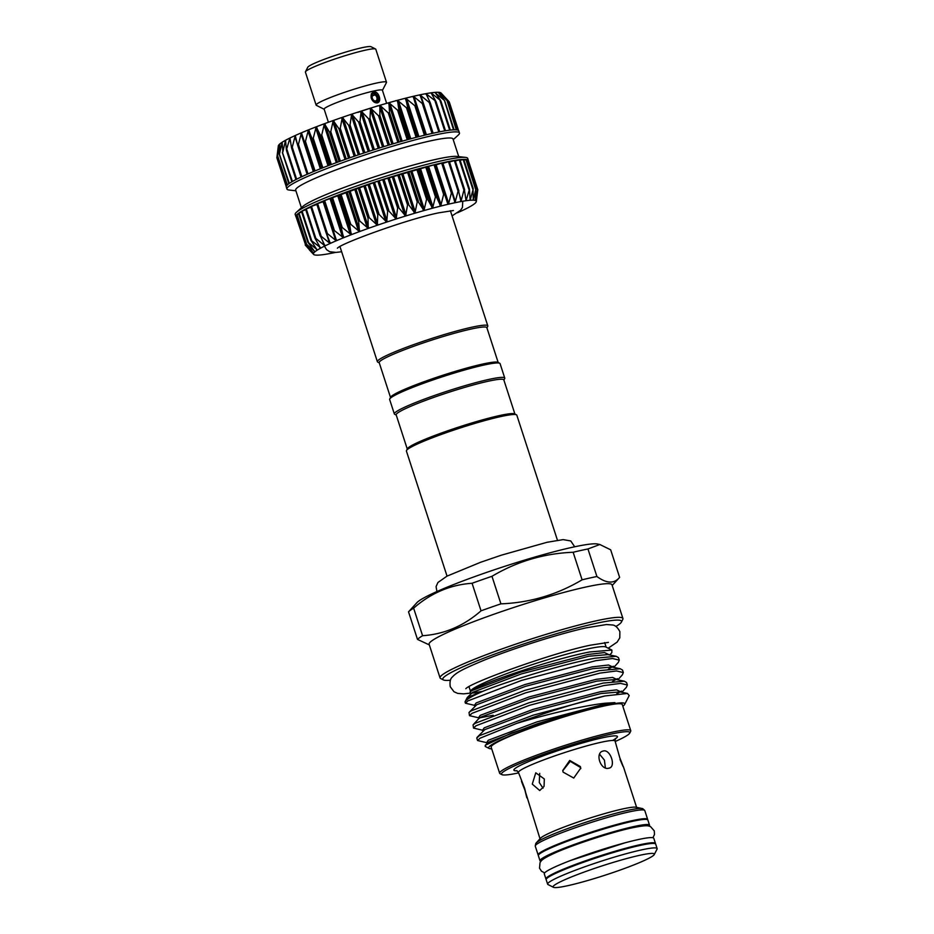 <?xml version="1.0" encoding="UTF-8"?>
<svg xmlns="http://www.w3.org/2000/svg" width="934" height="934" viewBox="0 0 934 934"><rect width="100%" height="100%" fill="white"/><g stroke="black" fill="none" stroke-linecap="round" stroke-linejoin="round"><path stroke-width="1.4" d="M486.929 327.904L487.711 326.386A58.048 5.324 162 0 0 487.793 325.849A58.048 5.324 162 0 0 452.628 332.119A58.048 5.324 162 0 0 393.027 352.608A58.048 5.324 162 0 0 377.383 361.727A58.048 5.324 162 0 0 377.768 362.112L379.274 362.871M620.013 759.424C624.379 769.674 624.309 769.114 619.791 757.743L615.074 741.071A50.786 4.658 162 0 0 600.504 742.402A50.786 4.658 162 0 0 547.324 758.548A50.786 4.658 162 0 0 518.463 772.465L516.654 770.573M608.875 768.18C600.48 770.737 594.561 752.5 603.294 750.994C610.486 748.928 616.44 767.164 608.875 768.18L609.622 767.935M602.523 751.251L603.294 750.994M580.785 768.612L580.493 767.491L570.242 761.303L562.805 770.69M563.109 772.114L562.747 770.527L569.728 760.451L580.364 766.545L580.726 768.133L573.733 778.057L563.109 772.114M539.689 773.387L539.292 782.552L543.028 788.203M532.275 784.116L535.777 772.815L544.324 778.979L544.055 786.393L539.724 790.526L532.275 784.116M524.92 790.152C520.401 778.793 520.32 778.232 524.698 788.483C527.523 800.391 527.605 800.952 524.92 790.152L540.004 838.767M518.463 772.465L524.698 788.483M622.826 706.221A71.544 6.561 162 0 0 624.659 704.411A71.544 6.561 162 0 0 604.228 705.614A71.544 6.561 162 0 0 526.496 729.396A71.544 6.561 162 0 0 489.159 748.438A71.544 6.561 162 0 0 491.704 748.823M489.159 748.438L485.213 746.441L485.271 745.25L511.458 733.073L563.973 715.771L604.321 705.322C608.104 704.248 615.237 703.559 614.911 702.613L604.917 703.244C583.166 705.602 545.444 714.603 516.525 723.453A79.81 7.32 162 0 1 604.928 695.958L627.496 693.448L629.201 695.596L624.659 704.411M609.715 654.979L611.817 652.679L611.887 650.064L605.769 646.982A71.323 6.538 162 0 0 585.781 649.328A71.323 6.538 162 0 0 514.004 670.939A71.323 6.538 162 0 0 470.678 690.88L470.059 692.082L470.643 693.81M611.887 650.064L589.646 651.979C550.313 659.462 471.658 686.665 470.176 691.907L470.059 692.082M465.237 701.457L467.304 697.464L483.532 691.02A79.81 7.32 162 0 0 465.237 701.457A79.81 7.32 162 0 0 465.12 702.205L465.447 703.22L467.934 700.885L521.604 680.396L595.88 660.665L612.482 658.517L619.289 660.116L618.32 662.416L613.755 667.413M619.289 660.116L618.483 657.653L616.253 656.322L595.075 658.201C565.21 663.595 510.851 680.069 483.532 691.02M613.346 666.234L608.361 669.141M623.328 672.55L622.523 670.087L620.293 668.756L599.126 670.647L524.85 690.366L471.168 710.867L469.008 712.455L469.487 715.666L471.974 713.331L525.644 692.83L599.92 673.11L616.522 670.951L623.328 672.55L622.359 674.85L617.794 679.847M617.386 678.668L612.4 681.575M627.368 684.984L626.574 682.52L624.332 681.201L603.166 683.081L528.889 702.8L475.208 723.301L473.048 724.901L473.538 728.1L476.013 725.765L529.683 705.263L603.959 685.544L620.561 683.396L627.368 684.984L626.399 687.296L621.834 692.292M621.425 691.102L616.697 693.869M617.502 679.789L612.587 677.43L596.277 679.322L528.913 696.997L480.204 715.374L478.5 717.767L469.487 715.666M621.542 692.234L616.627 689.876L600.317 691.755L532.952 709.431L484.244 727.819L482.539 730.213L473.538 728.1M604.928 695.958L532.929 715.246L479.259 735.735L476.772 738.07L477.578 740.534L480.053 738.199L516.525 723.453M614.911 702.613L604.356 704.189L536.992 721.877L488.295 740.253L486.579 742.647L477.578 740.534M622.931 618.495L611.992 584.824A96.144 8.815 162 0 0 584.392 587.346A96.144 8.815 162 0 0 483.754 617.888A96.144 8.815 162 0 0 429.115 644.238L440.054 677.909A96.144 8.815 -18 0 1 494.693 651.558A96.144 8.815 -18 0 1 595.332 621.017A96.144 8.815 -18 0 1 622.931 618.495A96.144 8.815 -18 0 1 622.791 619.394L621.39 622.102A93.96 8.616 162 0 0 594.561 623.69A93.96 8.616 162 0 0 492.463 654.921A93.96 8.616 162 0 0 443.428 679.929A93.96 8.616 162 0 0 450.445 680.244M596.908 576.511C606.645 583.61 614.222 583.902 619.616 577.364L610.673 549.811L599.838 544.499L587.953 548.958L596.908 576.511A107.387 9.854 162 0 0 589.868 578.006A107.387 9.854 162 0 0 582.092 579.816L573.149 552.263C544.02 553.418 516.969 561.427 491.973 576.301L500.928 603.854C530.045 602.71 557.108 594.689 582.092 579.816M612.202 585.49L619.616 577.364M599.838 544.499L597.433 544.008A96.144 8.815 162 0 0 571.445 547.487A96.144 8.815 162 0 0 477.624 575.566A96.144 8.815 162 0 0 416.903 602.663L408.532 611.828A107.387 9.854 -18 0 1 413.634 608.162L422.577 635.715C444.269 634.244 463.754 625.943 481.033 610.824L472.079 583.271C450.375 584.754 430.889 593.055 413.634 608.162M573.149 552.263A107.387 9.854 -18 0 1 580.913 550.453A107.387 9.854 -18 0 1 587.953 548.958M514.914 414.031L503.823 379.893A56.6 5.195 162 0 0 487.583 381.376A56.6 5.195 162 0 0 411.439 405.986A56.6 5.195 162 0 0 396.179 414.871L407.259 449.009M557.458 540.249L516.817 415.175A58.048 5.324 162 0 0 516.432 414.789L514.611 413.879A56.6 5.195 162 0 0 498.744 415.735A56.6 5.195 162 0 0 441.794 432.886A56.6 5.195 162 0 0 407.422 448.705L406.488 450.515A58.048 5.324 162 0 0 406.407 451.052L447.047 576.126M516.432 414.789A58.048 5.324 162 0 0 500.157 416.704A58.048 5.324 162 0 0 441.747 434.287A58.048 5.324 162 0 0 406.488 450.515M615.903 626.481A93.96 8.616 162 0 0 621.39 622.102M501.932 774.636L500.11 773.726A68.929 6.316 -18 0 1 499.655 773.259A68.929 6.316 -18 0 1 538.825 754.368A68.929 6.316 -18 0 1 610.976 732.466A68.929 6.316 -18 0 1 630.765 730.657A68.929 6.316 -18 0 1 630.672 731.299L629.738 733.108A67.481 6.188 162 0 0 610.462 734.252A67.481 6.188 162 0 0 537.143 756.68A67.481 6.188 162 0 0 501.932 774.636A67.481 6.188 162 0 0 518.603 772.908M630.765 730.657L622.278 704.551A68.929 6.316 162 0 0 602.5 706.361A68.929 6.316 162 0 0 530.337 728.263A68.929 6.316 162 0 0 491.167 747.153L499.655 773.259M538.381 855.264A57.569 5.277 -18 0 1 538.136 854.96L535.275 846.169A57.569 5.277 -18 0 1 535.264 845.877L535.742 843.671A56.449 5.172 -18 0 1 536.186 842.947L540.517 838.218A50.786 4.658 -18 0 1 572.589 823.905A50.786 4.658 -18 0 1 622.161 809.066A50.786 4.658 -18 0 1 635.891 807.221L642.172 808.517A56.449 5.172 -18 0 1 642.954 808.844L644.623 810.338A57.569 5.277 -18 0 1 644.799 810.584L647.647 819.375A57.569 5.277 -18 0 1 647.636 819.76M536.186 842.947A56.449 5.172 -18 0 1 571.83 827.045A56.449 5.172 -18 0 1 626.912 810.56A56.449 5.172 -18 0 1 642.172 808.517M535.264 845.877A57.569 5.277 -18 0 1 569.343 829.894A57.569 5.277 -18 0 1 628.267 812.09A57.569 5.277 -18 0 1 644.623 810.338M538.136 854.96A57.569 5.277 -18 0 1 570.849 839.187A57.569 5.277 -18 0 1 631.127 820.893A57.569 5.277 -18 0 1 647.647 819.375M553.465 887.3L548.013 884.556A57.569 5.277 -18 0 1 547.628 884.159A57.569 5.277 -18 0 1 580.341 868.386A57.569 5.277 -18 0 1 640.619 850.092A57.569 5.277 -18 0 1 657.139 848.586A57.569 5.277 -18 0 1 657.057 849.123L654.267 854.552A53.226 4.88 -18 0 1 621.939 869.414A53.226 4.88 -18 0 1 568.386 885.549A53.226 4.88 -18 0 1 553.465 887.3A53.226 4.88 -18 0 1 581.228 873.138A53.226 4.88 -18 0 1 639.066 855.451A53.226 4.88 -18 0 1 654.267 854.552M547.628 884.159L546.18 879.7A57.569 5.277 -18 0 1 578.893 863.915A57.569 5.277 -18 0 1 639.16 845.62A57.569 5.277 -18 0 1 655.691 844.114L657.139 848.586M615.214 741.514A67.481 6.188 162 0 0 629.738 733.108M655.446 843.811A57.569 5.277 162 0 0 655.47 843.425L653.788 838.277A57.569 5.277 162 0 0 637.268 839.783A57.569 5.277 162 0 0 576.99 858.077A57.569 5.277 162 0 0 544.277 873.862L545.946 879.011A57.569 5.277 162 0 0 546.192 879.314M655.47 843.425A57.569 5.277 162 0 0 638.938 844.943A57.569 5.277 162 0 0 578.671 863.238A57.569 5.277 162 0 0 545.946 879.011M649.177 826.181A57.569 5.277 162 0 0 649.55 825.212L647.869 820.064A57.569 5.277 162 0 0 631.349 821.57A57.569 5.277 162 0 0 571.083 839.864A57.569 5.277 162 0 0 538.358 855.649L540.039 860.798A57.569 5.277 162 0 0 540.903 861.358M649.55 825.212A57.569 5.277 162 0 0 633.03 826.73A57.569 5.277 162 0 0 572.752 845.025A57.569 5.277 162 0 0 540.039 860.798M503.905 380.126L504.675 378.62A58.048 5.324 162 0 0 504.757 378.072A58.048 5.324 162 0 0 469.592 384.341A58.048 5.324 162 0 0 410.003 404.842A58.048 5.324 162 0 0 394.346 413.949A58.048 5.324 162 0 0 394.732 414.334L396.249 415.105M504.757 378.072L500.075 363.641A58.048 5.324 162 0 0 499.678 363.256A58.048 5.324 162 0 0 462.517 370.6A58.048 5.324 162 0 0 405.309 390.412A58.048 5.324 162 0 0 389.747 398.97A58.048 5.324 162 0 0 389.653 399.518L394.346 413.949M499.678 363.256L497.869 362.334A56.6 5.195 162 0 0 461.629 369.502A56.6 5.195 162 0 0 405.846 388.813A56.6 5.195 162 0 0 390.669 397.16L389.747 398.97M498.172 362.485L486.859 327.671A56.6 5.195 162 0 0 452.57 333.788A56.6 5.195 162 0 0 394.463 353.764A56.6 5.195 162 0 0 379.204 362.649L390.517 397.464M333.216 230.359L323.643 200.927L378.503 180.916L434.684 164.629L447.725 203.647L448.215 204.242L448.694 203.425L451.729 191.703L455.01 202.725A85.624 7.857 162 0 0 448.215 204.242A85.624 7.857 162 0 0 440.708 206.075L443.638 194.389L444.07 193.501L444.712 194.12L444.07 193.501M435.769 195.603L440.708 206.075A85.624 7.857 162 0 0 432.582 208.189L435.769 195.603M426.873 198.008L432.582 208.189A85.624 7.857 162 0 0 423.954 210.582L426.873 198.008M417.498 200.658L423.954 210.582A85.624 7.857 162 0 0 414.918 213.197L417.498 200.658M407.761 203.542L414.918 213.197A85.624 7.857 162 0 0 405.613 216.011L407.761 203.542M397.814 206.612L405.613 216.011A85.624 7.857 162 0 0 396.168 218.976L397.814 206.612M387.785 209.823L396.168 218.976A85.624 7.857 162 0 0 386.699 222.07L387.785 209.823M377.803 213.139L386.699 222.07A85.624 7.857 162 0 0 377.348 225.234L377.803 213.139M367.996 216.513L377.348 225.234A85.624 7.857 162 0 0 368.229 228.421L367.996 216.513M358.516 219.899L368.229 228.421A85.624 7.857 162 0 0 359.473 231.609L358.516 219.899M349.491 223.249L359.473 231.609A85.624 7.857 162 0 0 351.196 234.738L349.491 223.249M341.027 226.518L351.196 234.738A85.624 7.857 162 0 0 343.502 237.773L341.027 226.518M333.24 229.671L343.502 237.773A85.624 7.857 162 0 0 336.509 240.68L333.251 230.476M326.199 233.033L316.708 203.881L323.829 201.487M336.509 240.68A85.624 7.857 162 0 0 330.297 243.4L326.246 232.648L335.645 240.295L336.509 240.68L336.544 239.91M320.093 235.566L310.648 206.624L316.906 204.476M330.297 243.4A85.624 7.857 162 0 0 324.962 245.911L320.128 235.426L329.48 243.015L330.297 243.4L330.262 242.653M315.225 238.695L314.98 237.948L315.844 238.368L324.962 245.911A85.624 7.857 162 0 0 320.572 248.175L315.225 238.695L305.546 209.134L310.847 207.243M442.809 163.415L449.126 161.407A90.703 8.313 162 0 0 442.354 162.843A90.703 8.313 162 0 0 434.765 164.618A90.703 8.313 162 0 0 426.476 166.707A90.703 8.313 162 0 0 417.58 169.101A90.703 8.313 162 0 0 408.205 171.751A90.703 8.313 162 0 0 398.479 174.635A90.703 8.313 162 0 0 388.532 177.705A90.703 8.313 162 0 0 378.503 180.916A90.703 8.313 162 0 0 368.521 184.232A90.703 8.313 162 0 0 358.714 187.606A90.703 8.313 162 0 0 349.234 190.991A90.703 8.313 162 0 0 340.186 194.342A90.703 8.313 162 0 0 331.722 197.611A90.703 8.313 162 0 0 323.923 200.763A90.703 8.313 162 0 0 316.918 203.752A90.703 8.313 162 0 0 310.8 206.519A90.703 8.313 162 0 0 305.64 209.053A90.703 8.313 162 0 0 301.519 211.306L305.757 209.776M320.572 248.175A85.624 7.857 162 0 0 317.198 250.16L310.87 240.201L320.374 247.487M301.507 211.376L301.484 211.329A90.703 8.313 162 0 0 298.483 213.256L301.682 212.041M317.198 250.16A85.624 7.857 162 0 0 314.863 251.841L307.846 242.151L316.918 249.495M307.858 242.221L298.471 213.267A90.703 8.313 162 0 0 296.58 214.867L298.693 214.014M314.863 251.841A85.624 7.857 162 0 0 313.602 253.196L305.955 243.751L314.501 251.199M306.422 244.416L296.58 214.878A90.703 8.313 162 0 0 295.833 216.116L296.837 215.684M313.602 253.196A85.624 7.857 162 0 0 313.45 254.2L305.22 245L313.17 252.589M468.273 160.846L468.413 160.846A90.703 8.313 162 0 0 468.378 160.461L467.712 158.395A90.703 8.313 162 0 0 465.506 157.391A90.703 8.313 162 0 0 441.689 160.776A90.703 8.313 162 0 0 354.745 186.707A90.703 8.313 162 0 0 296.382 212.333A90.703 8.313 162 0 0 295.191 214.446L295.868 216.513A90.703 8.313 162 0 1 295.833 216.116L305.78 245.49L296.171 215.941M305.453 245.292L313.45 254.2A85.624 7.857 162 0 0 313.602 254.41A85.624 7.857 162 0 0 314.408 254.854A85.624 7.857 162 0 0 316.439 255.134A85.624 7.857 162 0 0 319.533 255.04A85.624 7.857 162 0 0 323.643 254.585A85.624 7.857 162 0 0 328.721 253.756A85.624 7.857 162 0 0 334.699 252.589A85.624 7.857 162 0 0 335.446 252.425M457.462 212.777A85.624 7.857 162 0 0 459.4 211.913A85.624 7.857 162 0 0 464.735 209.403A85.624 7.857 162 0 0 469.125 207.138A85.624 7.857 162 0 0 472.511 205.153A85.624 7.857 162 0 0 474.846 203.472A85.624 7.857 162 0 0 476.095 202.118A85.624 7.857 162 0 0 476.317 201.546A85.624 7.857 162 0 0 476.247 201.102L477.788 189.719L468.413 160.858M477.356 189.392L477.671 190.583M468.378 160.461A90.703 8.313 162 0 0 467.992 159.971L477.367 188.843M477.356 188.843L476.247 201.102A85.624 7.857 162 0 0 475.301 200.46L477.332 189.672M463.964 160.111L466.393 159.527M475.756 188.353L475.301 200.46A85.624 7.857 162 0 0 473.269 200.18L475.838 189.158M466.685 160.274L467.969 159.971A90.703 8.313 162 0 0 466.405 159.48A90.703 8.313 162 0 0 463.684 159.375L463.661 159.445M473.024 188.248L473.269 200.18A85.624 7.857 162 0 0 470.164 200.261L473.199 189.03M455.325 160.987L459.948 159.679L469.463 189.298L470.164 200.261A85.624 7.857 162 0 0 466.054 200.728L469.463 189.298M449.511 162.014L455.115 160.344L464.443 189.228M464.303 189.228L466.054 200.728A85.624 7.857 162 0 0 460.976 201.546L463.941 190.069L464.303 189.228L464.665 189.941M276.873 157.648L278.332 145.879A85.624 7.857 -18 0 1 278.554 145.307L278.554 145.307A85.624 7.857 -18 0 1 279.803 143.953L279.803 143.953A85.624 7.857 -18 0 1 282.138 142.272L282.138 142.272A85.624 7.857 -18 0 1 285.524 140.287A85.624 7.857 -18 0 1 289.914 138.022A85.624 7.857 -18 0 1 295.249 135.512L295.249 135.512A85.624 7.857 -18 0 1 301.448 132.791A85.624 7.857 -18 0 1 308.442 129.896A85.624 7.857 -18 0 1 316.136 126.861L316.136 126.861A85.624 7.857 -18 0 1 324.413 123.72A85.624 7.857 -18 0 1 333.169 120.544A85.624 7.857 -18 0 1 342.299 117.345A85.624 7.857 -18 0 1 351.651 114.181A85.624 7.857 -18 0 1 361.119 111.099A85.624 7.857 -18 0 1 370.564 108.122A85.624 7.857 -18 0 1 379.869 105.308A85.624 7.857 -18 0 1 388.894 102.693A85.624 7.857 -18 0 1 397.534 100.312A85.624 7.857 -18 0 1 405.66 98.187A85.624 7.857 -18 0 1 413.167 96.354L415.91 105.472L414.836 105.74L405.66 98.187L407.691 107.538L406.523 107.842L397.534 100.312L398.865 109.908L397.627 110.247L388.894 102.693L389.548 112.535L388.264 112.909L379.869 105.308L379.881 115.396L378.55 115.793L370.564 108.122L369.981 118.431L368.638 118.863L361.166 111.076L359.987 121.63L358.633 122.074L351.651 114.181L350.028 124.922L348.697 125.378L342.299 117.345L340.256 128.285L338.949 128.74L333.228 120.521L330.776 131.659L329.527 132.114L324.413 123.72L321.74 134.998L320.56 135.453L316.182 126.849L313.252 138.267L312.154 138.699L308.442 129.896L305.441 141.419L304.449 141.828L301.448 132.791L298.413 144.396L297.526 144.782L295.272 135.5L292.249 147.175L291.49 147.537L289.937 138.01L286.411 150.047L285.524 140.287L282.862 151.985L282.15 142.272L279.429 154.18L279.815 143.953L277.62 155.768L278.554 145.307L276.954 156.994M413.167 96.354A85.624 7.857 -18 0 1 416.657 95.56A85.624 7.857 -18 0 1 419.95 94.836A85.624 7.857 -18 0 1 425.927 93.669A85.624 7.857 -18 0 1 431.006 92.84A85.624 7.857 -18 0 1 435.116 92.384L440.661 100.65L431.029 92.84L435.863 101.292L425.951 93.657L430.095 102.331L429.243 102.495L419.95 94.836L423.371 104.433L414.042 96.774L413.202 96.354L413.073 97.008M435.116 92.384A85.624 7.857 -18 0 1 438.209 92.291L438.209 92.291A85.624 7.857 -18 0 1 440.241 92.571L447.036 100.51L438.221 92.291L444.397 100.382L435.337 92.921M440.241 92.571A85.624 7.857 -18 0 1 441.046 93.015L448.53 101.024L440.626 93.061M425.927 93.669L425.986 94.252M458.431 190.303L460.976 201.546A85.624 7.857 162 0 0 455.01 202.725L458.045 191.143L458.431 190.303L458.898 190.98M460.158 160.344L463.649 159.375A90.703 8.313 162 0 0 459.855 159.667A90.703 8.313 162 0 0 454.986 160.344A90.703 8.313 162 0 0 449.126 161.407L458.711 190.396M435.279 165.108L442.611 162.82L452.091 192.019M451.729 191.703L452.208 192.381M419.95 94.836L419.926 95.466M423.406 103.732L423.371 104.433M458.746 156.62L453.002 138.968A82.717 7.589 162 0 0 429.266 141.139A82.717 7.589 162 0 0 342.673 167.419A82.717 7.589 162 0 0 295.669 190.081L301.402 207.745M453.235 139.68L458.255 135.091A90.703 8.313 162 0 0 459.458 132.978A90.703 8.313 162 0 0 433.423 135.348A90.703 8.313 162 0 0 338.47 164.174A90.703 8.313 162 0 0 286.936 189.03A90.703 8.313 162 0 0 289.143 190.034L295.903 190.805M465.506 157.391L456.959 156.422A82.717 7.589 162 0 0 435.232 159.504A82.717 7.589 162 0 0 355.947 183.157A82.717 7.589 162 0 0 302.733 206.531L296.382 212.333M286.936 189.03L286.259 186.963A90.703 8.313 -18 0 1 286.236 186.578A90.703 8.313 -18 0 1 286.983 185.317A90.703 8.313 -18 0 1 288.886 183.706A90.703 8.313 -18 0 1 291.922 181.768A90.703 8.313 -18 0 1 296.043 179.503A90.703 8.313 -18 0 1 301.203 176.981A90.703 8.313 -18 0 1 307.321 174.203A90.703 8.313 -18 0 1 314.326 171.214A90.703 8.313 -18 0 1 322.113 168.073A90.703 8.313 -18 0 1 330.589 164.793A90.703 8.313 -18 0 1 339.626 161.442A90.703 8.313 -18 0 1 349.118 158.056A90.703 8.313 -18 0 1 358.913 154.682A90.703 8.313 -18 0 1 368.895 151.366A90.703 8.313 -18 0 1 378.935 148.156A90.703 8.313 -18 0 1 388.883 145.085A90.703 8.313 -18 0 1 398.608 142.213A90.703 8.313 -18 0 1 407.983 139.551A90.703 8.313 -18 0 1 416.879 137.158A90.703 8.313 -18 0 1 425.168 135.068A90.703 8.313 -18 0 1 432.757 133.293A90.703 8.313 -18 0 1 439.517 131.857A90.703 8.313 -18 0 1 445.378 130.795A90.703 8.313 -18 0 1 450.258 130.118A90.703 8.313 -18 0 1 454.087 129.826A90.703 8.313 -18 0 1 456.808 129.931A90.703 8.313 -18 0 1 458.384 130.421A90.703 8.313 -18 0 1 458.781 130.912L459.458 132.978M305.453 71.766L307.788 67.236A33.379 3.059 -18 0 1 328.056 57.908A33.379 3.059 -18 0 1 361.645 47.797A33.379 3.059 -18 0 1 370.996 46.7L375.538 48.988A37.01 3.397 162 0 0 365.171 50.214A37.01 3.397 162 0 0 327.927 61.422A37.01 3.397 162 0 0 305.453 71.766A37.01 3.397 162 0 0 305.406 72.105L316.124 105.098A37.01 3.397 162 0 0 316.369 105.344L324.191 109.29M382.438 90.365L386.454 82.566A37.01 3.397 162 0 0 386.501 82.227L375.795 49.233A37.01 3.397 162 0 0 375.538 48.988M386.501 82.227A37.01 3.397 162 0 0 375.888 83.196A37.01 3.397 162 0 0 337.151 94.953A37.01 3.397 162 0 0 316.124 105.098M386.594 103.16L382.403 90.248A30.624 2.814 162 0 0 373.612 91.042A30.624 2.814 162 0 0 341.552 100.779A30.624 2.814 162 0 0 324.156 109.161L328.406 122.261M373.88 91.871C376.262 91.707 378.048 93.295 379.251 96.646C380.231 99.985 379.624 102.063 377.453 102.868C374.814 103.125 372.783 101.643 371.335 98.409C370.611 94.964 371.463 92.793 373.88 91.871L373.39 92.034M376.484 102.927A5.441 3.771 66.9 0 0 378.2 98.093A5.441 3.771 66.9 0 0 374.651 93.096L374.16 93.342A1.086 0.759 66.9 0 0 374.849 94.894A3.269 2.265 -113.1 0 1 376.986 97.942A3.269 2.265 -113.1 0 1 375.888 100.825A3.269 2.265 -113.1 0 1 372.818 99.284A3.269 2.265 -113.1 0 1 372.619 95.385A1.086 0.759 66.9 0 0 372.281 93.762A4.717 3.269 66.9 0 0 371.498 98.852M374.3 93.015L374.16 93.342A4.717 3.269 66.9 0 1 378.107 99.564A4.717 3.269 66.9 0 1 373.273 101.409M372.281 93.762L371.335 93.68M454.578 202.106L455.01 202.725M447.725 203.647L448.215 204.242M326.328 233.43L326.246 232.648M320.292 236.185L320.128 235.426M324.962 245.911L324.845 245.198M311.185 240.914L310.87 240.201M308.232 242.828L307.846 242.151M476.305 200.343L476.247 201.102M475.278 199.713L475.301 200.46M473.164 199.456L473.269 200.18M469.989 199.572L470.164 200.261M465.797 200.051L466.054 200.728M415.922 105.519L425.495 134.986L415.91 105.495L414.836 105.74L424.421 135.243M315.027 170.922L305.441 141.419L304.449 141.828M307.998 173.911L298.413 144.396L297.526 144.782M301.834 176.678L292.249 147.175L291.49 147.537M296.627 179.211L287.042 149.72L286.411 150.047M292.435 181.465L282.383 152.265M289.33 183.391L279.429 154.18M279.85 144.56L279.815 143.953M287.345 184.955L277.62 155.768M278.519 145.938L278.554 145.307M448.53 101.024L457.893 130.176M447.036 100.51L456.294 129.873M444.397 100.382L453.527 129.849M440.661 100.65L440.066 100.709L449.651 130.188M435.863 101.292L435.139 101.421L444.724 130.912M430.095 102.331L429.243 102.495L438.828 131.998M460.637 200.903L460.976 201.546M397.289 100.37L395.712 100.802M395.677 100.685L395.035 100.989M377.406 106.044L387.937 102.962M377.336 105.834L376.741 106.242M370.354 108.192L357.874 112.419M605.349 767.806L604.426 760.124L599.616 754.252M443.428 679.929L440.696 678.551A96.144 8.815 -18 0 1 440.054 677.909M472.079 583.271A107.387 9.854 -18 0 1 491.973 576.301M500.928 603.854A107.387 9.854 162 0 0 481.033 610.824M422.577 635.715A107.387 9.854 162 0 0 417.486 639.393L408.532 611.828M429.336 644.915L417.486 639.393M471.413 693.121L479.364 692.456M474.682 706.244L474.379 705.31L465.447 703.22M472.581 692.363A71.323 6.538 162 0 0 482.353 691.417M517.144 770.784A54.417 4.985 -18 0 1 537.377 758.046A54.417 4.985 -18 0 1 601.788 737.942A54.417 4.985 -18 0 1 612.541 740.464M426.885 166.637L436.493 196.187M418.058 169.007L427.667 198.557M408.753 171.634L418.35 201.184M399.087 174.495L408.683 204.044M389.186 177.53L398.783 207.079M379.192 180.729L388.789 210.278M369.234 184.021L378.83 213.571M359.45 187.384L369.058 216.933M349.981 190.758L359.578 220.307M340.933 194.097L350.542 223.646M332.457 197.366L342.054 226.915M324.647 200.518L334.244 230.068M317.607 203.495L327.215 233.045M311.454 206.274L321.051 235.823M306.247 208.819L315.844 238.368M302.067 211.084L311.664 240.633M298.973 213.045L308.57 242.595M297 214.668L306.597 244.218M417.848 136.913L405.496 98.864M409.664 139.096L397.3 101.012M400.978 141.524L388.602 103.417M391.895 144.186L379.519 106.067M382.555 147.023L370.168 108.893M373.063 150.024L360.676 111.893M363.571 153.129L351.184 114.987M354.196 156.293L341.809 118.174M345.055 159.492L332.679 121.373M336.287 162.668L323.911 124.572M328.009 165.773L315.645 127.713M320.327 168.785L307.963 130.748M313.334 171.623L300.993 133.644M297.444 144.431L294.829 136.364M290.789 142.727L289.54 138.874M285.897 143.287L285.197 141.127M282.278 144.326L281.87 143.1M279.803 145.389L279.605 144.758M374.849 94.894L372.327 95.969M432.033 133.457L422.437 103.943M432.991 133.235L423.511 104.036M433.119 133.212L420.802 95.28M430.212 102.623L439.704 131.822L430.259 102.833M441.642 163.041L451.239 192.591M448.437 161.594L458.045 191.143M442.926 163.38L455.453 201.931M445.448 130.795L436.061 101.899M428.169 98.537L426.733 94.124M450.235 130.118L440.86 101.257M432.559 95.758L431.765 93.318M436.283 94.276L435.828 92.886M439.097 93.552L438.863 92.816M286.446 186.018L276.978 156.842M291.957 181.745L282.582 152.872M295.996 179.526L286.621 150.654M301.075 177.04L291.665 148.074M297.572 144.98L307.099 174.296L297.642 145.144M304.461 141.875L314.034 171.342L304.484 141.933M321.751 168.213L312.154 138.699M322.849 167.781L313.252 138.267M321.319 168.377L308.967 130.34M330.146 164.968L320.56 135.453M331.325 164.512L321.74 134.998M329.095 165.365L316.731 127.293M339.124 161.629L329.527 132.114M340.373 161.173L330.776 131.659M337.454 162.236L325.067 124.14M348.545 158.255L338.949 128.74M349.841 157.799L340.256 128.285M346.269 159.06L333.893 120.941M358.294 154.892L348.697 125.378M359.625 154.449L350.028 124.922M355.445 155.861L343.058 117.742M368.229 151.588L358.633 122.074M369.584 151.145L359.987 121.63M364.855 152.697L352.457 114.567M378.223 148.378L368.638 118.863M379.578 147.957L369.981 118.431M374.359 149.615L361.96 111.473M388.147 145.307L378.55 115.793M389.478 144.91L379.881 115.396M383.827 146.638L371.44 108.507M397.861 142.423L388.264 112.909M399.145 142.05L389.548 112.535M393.144 143.813L380.757 105.694M407.224 139.761L397.627 110.247M408.45 139.423L398.865 109.908M402.18 141.186L389.805 103.079M416.12 137.356L406.523 107.842M417.276 137.053L407.691 107.538M410.808 138.781L398.433 100.709M418.911 136.633L406.559 98.595M426.383 134.765L414.042 96.774M459.715 195.638L461.384 200.775M454.344 160.508L463.941 190.069M465.459 197.039L466.416 199.969M459.271 159.807L468.868 189.357M469.907 197.751L470.479 199.526M463.159 159.492L472.756 189.042M473.176 198.417L473.515 199.467M465.938 159.562L475.546 189.112M467.595 160.029L477.204 189.579M313.952 250.487L314.256 251.409M316.007 248.152L316.521 249.74M318.996 245.14L319.848 247.767M322.72 241.007L324.191 245.514M326.491 233.815L329.48 243.015M323.129 201.744L335.645 240.295M330.099 198.849L342.615 237.399M331.091 198.44L343.619 236.991M331.36 197.798L340.957 227.347M337.769 195.813L350.297 234.352M338.855 195.393L351.382 233.944M339.754 194.541L349.363 224.09M346.035 192.673L358.563 231.223M347.203 192.241L359.718 230.791M348.732 191.213L358.329 220.763M354.803 189.474L367.331 228.024M356.017 189.042L368.545 227.592M358.154 187.839L367.751 217.388M363.933 186.263L376.46 224.814M365.182 185.831L377.71 224.382M367.903 184.477L377.499 214.026M373.308 183.087L385.835 221.638M374.592 182.667L387.108 221.218M377.838 181.173L387.447 210.722M382.8 179.982L395.327 218.533M384.084 179.573L396.611 218.124M387.832 177.962L397.44 207.511M392.292 176.993L404.819 215.544M393.564 176.608L406.092 215.159M397.756 174.892L407.364 204.441M401.643 174.156L414.171 212.707M402.881 173.794L415.408 212.345M407.469 172.008L417.066 201.557M410.726 171.517L423.254 210.068M411.929 171.179L424.456 209.73M416.833 169.346L426.429 198.895M419.424 169.112L431.952 207.663M420.569 168.809L433.084 207.348M425.729 166.941L435.326 196.49M427.62 166.964L440.147 205.515M428.683 166.696L441.21 205.246M434.041 164.828L443.638 194.389M436.166 164.874L448.694 203.425M467.304 697.464L472.709 692.292L521.406 673.904L588.782 656.228L607.917 654.606L616.253 656.322M469.008 712.455L476.749 704.726L525.445 686.35L592.821 668.662L611.957 667.039L620.293 668.756M478.418 717.756L478.733 718.69L480.788 717.16L529.485 698.784L596.861 681.108L615.996 679.485L624.332 681.201M477.099 737.335L484.828 729.606L533.536 711.218L600.901 693.542L620.036 691.919L627.496 693.448M485.271 745.25L488.867 742.04L537.575 723.663L563.973 715.771M470.176 691.907L472.125 690.506L520.822 672.118L588.198 654.442L604.508 652.562L609.423 654.921M474.39 705.322L476.165 702.94L524.873 684.564L592.238 666.876L608.548 664.996L613.463 667.355M493.199 715.281L479.726 717.837M624.811 842.877L570.429 860.541M652.924 837.716L654.477 834.517L654.29 830.898L650.694 826.765C648.278 825.586 646.363 824.874 631.279 828.003C610.077 832.614 571.281 845.398 553.43 853.653C542.934 858.638 541.358 860.202 540.015 862.724L539.537 868.176L541.486 871.2L544.65 872.905M608.431 642.37L590.3 645.207C552.403 652.854 470.374 682.696 465.821 688.708M608.197 648.208L617.094 642.137L619.779 637.899L619.872 631.641C617.561 627.333 615.074 625.115 612.412 624.986L606.516 624.531L586.412 627.788C559.664 633.661 513.607 648.254 484.361 660.093C464.233 668.51 456.784 672.06 452.383 676.987C450.305 678.656 449.593 681.902 450.258 686.747L453.971 691.732L457.718 693.402L463.614 693.857L470.969 693.063M453.434 210.524L438.676 212.835C407.843 219.058 341.085 243.342 337.384 248.222L337.396 248.222M324.728 246.646L326.573 249.693L329.725 251.725L336.03 252.402L341.646 251.76M452.068 215.894L460.485 210.337L462.423 207.511L462.739 201.802M339.964 246.564L377.383 361.727M436.925 591.537L436.073 586.634L437.906 582.501L446.989 576.15L480.636 562.268L501.348 555.181L547.161 542.257L563.132 539.618L570.756 540.949L574.69 546.775M604.66 642.58L606.154 647.169M636.614 807.373L623.433 766.802M435.104 164.571L444.701 194.097M466.428 159.492L475.815 188.376M463.731 159.387L473.141 188.329M459.948 159.679L469.37 188.691M455.115 160.344L464.572 189.462M449.312 161.395L458.816 190.629M442.611 162.82L452.161 192.182M374.242 93.026L372.351 93.832M313.602 254.41L309.387 249.915M476.317 201.546L477.776 189.777M433.002 133.235L423.464 103.896M445.506 130.783L436.05 101.689M450.34 130.106L440.918 101.105M454.122 129.826L444.724 100.895M456.819 129.931L447.433 101.047M458.396 130.421L449.009 101.561M458.571 130.573L449.429 102.436M286.236 186.578L276.861 157.718M286.971 185.329L277.596 156.445M288.851 183.729L279.464 154.81M291.852 181.803L282.442 152.814M295.938 179.562L286.493 150.491M301.04 177.051L291.56 147.864M301.46 211.364L310.882 240.365M305.546 209.134L315.003 238.228M310.648 206.624L320.14 235.835M316.708 203.881L326.246 233.22M323.643 200.927L333.228 230.418M615.074 741.071L615.436 738.479M478.792 718.608L473.048 724.901M482.458 730.19L482.773 731.124M486.497 742.623L486.812 743.557M468.996 686.665L470.491 691.253M450.375 210.699L487.793 325.849"/></g></svg>
